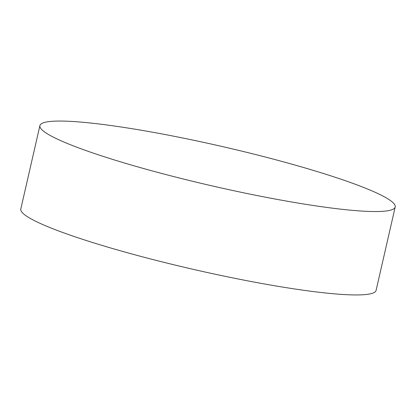 <?xml version="1.0" encoding="UTF-8"?>
<svg xmlns="http://www.w3.org/2000/svg" width="416" height="416" viewBox="0 0 416 416"><rect width="100%" height="100%" fill="white"/><g stroke="black" fill="none" stroke-linecap="round" stroke-linejoin="round"><path stroke-width="0.62" d="M39.905 125.611L20.8 209.014A182.25 20.316 12.9 0 0 54.933 229.549A182.25 20.316 12.9 0 0 251.404 281.559A182.25 20.316 12.9 0 0 376.095 290.389L395.2 206.986A182.25 20.316 -167.1 0 1 270.509 198.156A182.25 20.316 -167.1 0 1 74.032 146.146A182.25 20.316 -167.1 0 1 39.905 125.611A182.25 20.316 -167.1 0 1 164.596 134.441A182.25 20.316 -167.1 0 1 361.067 186.451A182.25 20.316 -167.1 0 1 395.2 206.986"/></g></svg>
